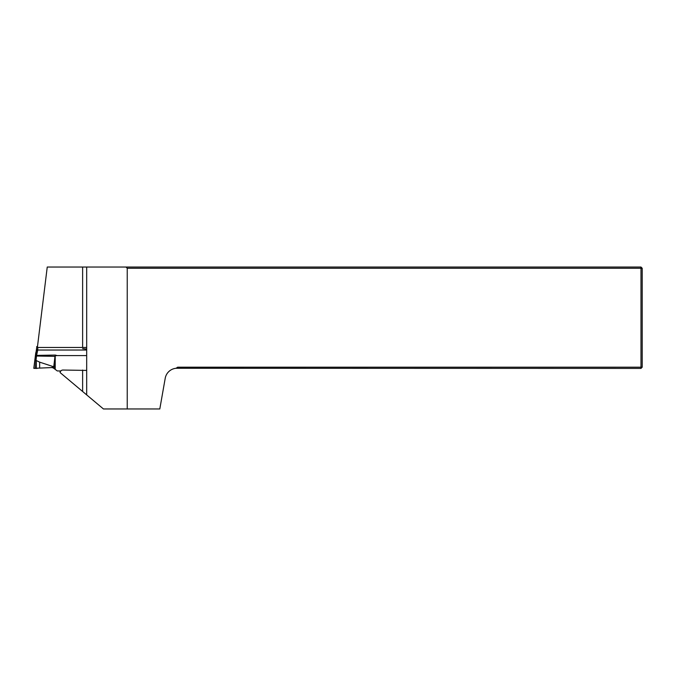 <?xml version="1.0" encoding="UTF-8"?>
<svg xmlns="http://www.w3.org/2000/svg" width="676" height="676" viewBox="0 0 676 676"><rect width="100%" height="100%" fill="white"/><g stroke="black" fill="none" stroke-linecap="round" stroke-linejoin="round"><path stroke-width="1.01" d="M60.164 370.955A2.856 2.839 -90 0 0 60.105 371.521M82.624 347.464L82.624 267.037L47.244 267.037L37.374 347.456M176.081 368.276L177.627 367.195L640.983 367.195L640.983 368.412L176.081 368.276A12.168 12.168 0 0 0 165.214 378.281L159.806 408.963L103.445 408.963L60.122 372.603A2.856 2.839 -90 0 1 62.944 370.034L86.655 370.414L86.68 365.86M82.624 267.037L640.983 267.037L640.983 268.254L127.232 268.254L127.232 408.963M82.624 348.63L86.68 349.053M640.983 367.195L640.983 268.254L642.2 268.254L642.2 367.195L640.983 367.195M126.015 267.037L127.232 268.254M640.983 368.412L642.2 367.195M642.2 268.254L640.983 267.037M86.68 394.894L86.68 267.037M53.548 368.15L51.815 367.389L53.548 367.533L53.548 368.15L57.316 370.955L60.857 370.955M55.204 369.273L55.204 355.779L57.139 355.593L55.331 355.069L36.58 355.39L37.772 350.033L86.68 350.033M86.68 355.593L57.139 355.593M37.493 346.475L36.732 346.577L36.732 347.363L37.746 347.464L86.68 347.464M37.146 352.644L36.141 352.542L35.71 354.106L35.71 353.185L36.732 350.117L37.772 350.033M34.958 360.266L36.022 360.367L35.465 368.327L33.986 368.327L35.49 355.931L36.504 356.024L36.58 355.39L35.558 355.289L35.49 355.931M53.21 367.516L33.977 368.327C34.003 367.71 33.935 367.719 33.8 368.344C33.935 367.719 34.003 367.71 33.986 368.327M37.053 368.428L33.8 368.344L35.71 353.185M36.065 360.046L36.504 356.024L54.993 356.345L53.742 366.781L39.656 362.15L35 359.945M35.71 354.106L35.566 355.297M53.548 367.533L53.742 366.781M55.204 355.779L54.993 356.345M36.732 347.363L36.141 351.664M82.624 391.497L82.624 370.034M37.746 347.464L37.746 350.033M36.343 357.401L35.321 357.308M35.507 355.77L36.521 355.88M35.541 355.432L36.555 355.542M35.676 354.317L36.69 354.427M37.095 352.804L36.081 352.695L36.732 349.331M39.656 368.031L39.656 362.15M36.267 368.327L36.267 360.528M53.615 368.2L53.615 367.398M54.731 368.935L54.731 359.742M55.331 355.069L55.339 355.779M36.732 350.117L37.746 350.227M60.105 372.594L60.105 371.53M35.701 353.218L36.081 351.824"/></g></svg>
